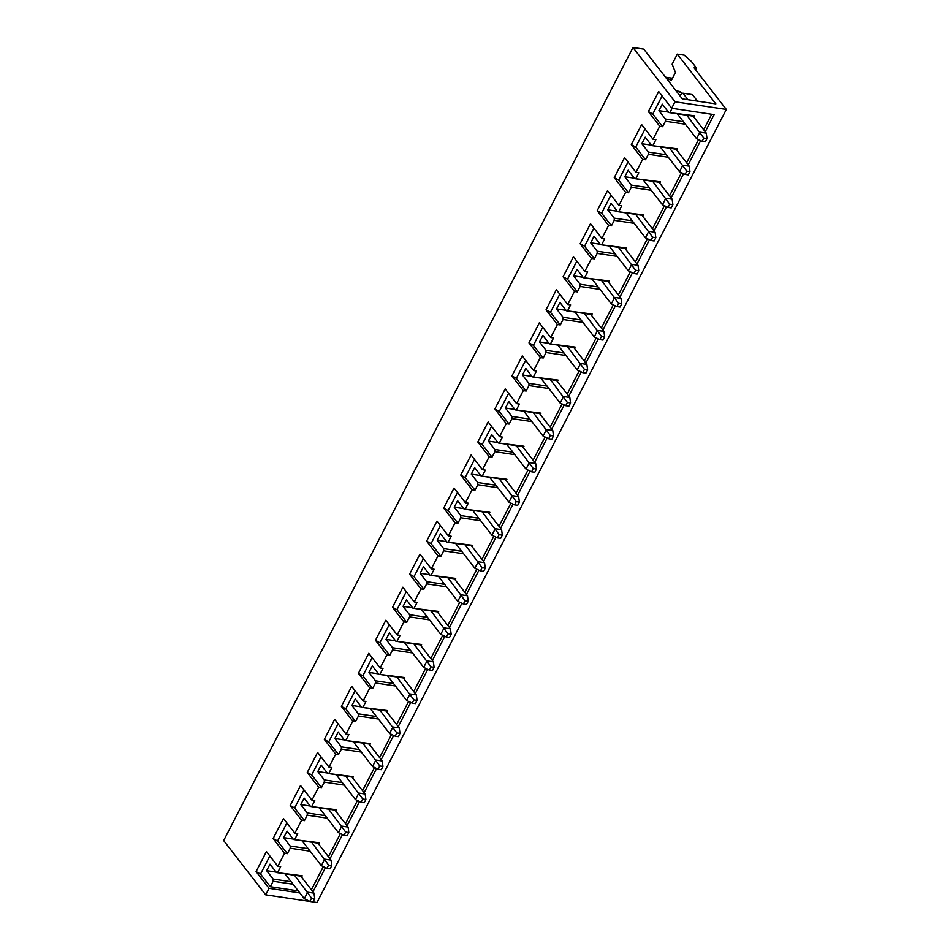 <?xml version="1.0" encoding="UTF-8"?>
<svg xmlns="http://www.w3.org/2000/svg" width="950" height="950" viewBox="0 0 950 950"><rect width="100%" height="100%" fill="white"/><g stroke="black" fill="none" stroke-linecap="round" stroke-linejoin="round"><path stroke-width="1.43" d="M300.865 876.185L276.486 872.539L302.243 875.793L300.865 876.185L313.999 893.143L314.735 898.605L311.564 898.13L309.89 901.384L304.309 898.7L307.669 892.193L313.999 893.143M294.536 875.235L311.564 898.13M309.89 901.384L313.049 901.859L314.735 898.605M285.036 873.822L304.309 898.7M317.918 843.137L293.538 839.491L319.295 842.745L317.918 843.137L331.051 860.094L331.787 865.557L328.617 865.082L326.942 868.336L321.361 865.652L324.722 859.156L331.051 860.094M311.588 842.199L328.617 865.082M326.942 868.336L330.101 868.811L331.787 865.557M302.088 840.774L321.361 865.652M334.97 810.101L310.591 806.455L336.348 809.697L334.97 810.101L348.116 827.058L348.84 832.509L345.669 832.046L343.995 835.288L338.426 832.616L341.774 826.108L348.116 827.058M328.641 809.151L345.669 832.046M343.995 835.288L347.166 835.762L348.84 832.509M319.141 807.726L338.426 832.616M352.034 777.053L327.643 773.407L353.4 776.661L352.034 777.053L365.168 794.01L365.892 799.472L362.734 798.998L361.048 802.251L355.478 799.568L358.839 793.06L365.168 794.01M345.693 776.102L362.734 798.998M361.048 802.251L364.218 802.726L365.892 799.472M336.205 774.689L355.478 799.568M369.087 744.004L344.707 740.359L370.464 743.613L369.087 744.004L382.221 760.962L382.957 766.424L379.786 765.949L378.112 769.203L372.531 766.519L375.891 760.024L382.221 760.962M362.758 743.066L379.786 765.949M378.112 769.203L381.271 769.678L382.957 766.424M353.258 741.641L372.531 766.519M386.139 710.968L361.76 707.322L387.517 710.564L386.139 710.968L399.273 727.926L400.009 733.376L396.839 732.901L395.164 736.155L389.583 733.483L392.944 726.976L399.273 727.926M379.81 710.018L396.839 732.901M395.164 736.155L398.323 736.63L400.009 733.376M370.31 708.593L389.583 733.483M403.192 677.92L378.812 674.274L404.569 677.528L403.192 677.92L416.338 694.877L417.062 700.34L413.891 699.865L412.217 703.119L406.647 700.435L409.996 693.928L416.338 694.877M396.863 676.97L413.891 699.865M412.217 703.119L415.387 703.594L417.062 700.34M387.363 675.557L406.647 700.435M420.256 644.872L395.865 641.226L421.622 644.48L420.256 644.872L433.39 661.829L434.114 667.292L430.956 666.817L429.269 670.071L423.7 667.387L427.061 660.879L433.39 661.829M413.915 643.934L430.956 666.817M429.269 670.071L432.44 670.546L434.114 667.292M404.427 642.509L423.7 667.387M437.309 611.836L412.929 608.19L438.686 611.432L437.309 611.836L450.442 628.793L451.179 634.244L448.008 633.769L446.334 637.023L440.753 634.351L444.113 627.843L450.442 628.793M430.979 610.886L448.008 633.769M446.334 637.023L449.492 637.498L451.179 634.244M421.479 609.461L440.753 634.351M454.361 578.788L429.982 575.142L455.739 578.396L454.361 578.788L467.495 595.745L468.231 601.207L465.061 600.732L463.386 603.986L457.805 601.303L461.166 594.795L467.495 595.745M448.032 577.837L465.061 600.732M463.386 603.986L466.545 604.449L468.231 601.207M438.532 576.424L457.805 601.303M471.414 545.739L447.034 542.094L472.791 545.347L471.414 545.739L484.559 562.697L485.284 568.159L482.113 567.684L480.439 570.938L474.869 568.254L478.218 561.747L484.559 562.697M465.084 544.801L482.113 567.684M480.439 570.938L483.609 571.413L485.284 568.159M455.584 543.376L474.869 568.254M488.478 512.703L464.087 509.046L489.844 512.299L488.478 512.703L501.612 529.661L502.336 535.111L499.178 534.636L497.491 537.89L491.922 535.218L495.282 528.711L501.612 529.661M482.137 511.753L499.178 534.636M497.491 537.89L500.662 538.365L502.336 535.111M472.649 510.328L491.922 535.218M505.531 479.655L481.151 476.009L506.908 479.263L505.531 479.655L518.664 496.613L519.401 502.075L516.23 501.6L514.556 504.854L508.974 502.17L512.335 495.662L518.664 496.613M499.201 478.705L516.23 501.6M514.556 504.854L517.714 505.317L519.401 502.075M489.701 477.292L508.974 502.17M522.583 446.607L498.204 442.961L523.961 446.215L522.583 446.607L535.717 463.564L536.453 469.027L533.283 468.552L531.608 471.806L526.027 469.122L529.388 462.614L535.717 463.564M516.254 445.657L533.283 468.552M531.608 471.806L534.779 472.281L536.453 469.027M506.754 444.244L526.027 469.122M539.636 413.571L515.256 409.913L541.013 413.167L539.636 413.571L552.781 430.516L553.506 435.979L550.335 435.504L548.661 438.758L543.091 436.074L546.44 429.578L552.781 430.516M533.306 412.621L550.335 435.504M548.661 438.758L551.831 439.233L553.506 435.979M523.806 411.196L543.091 436.074M556.7 380.522L532.309 376.877L558.066 380.119L556.7 380.522L569.834 397.48L570.558 402.931L567.399 402.468L565.713 405.709L560.144 403.037L563.504 396.53L569.834 397.48M550.359 379.572L567.399 402.468M565.713 405.709L568.884 406.184L570.558 402.931M540.871 378.147L560.144 403.037M573.753 347.474L549.373 343.829L575.13 347.082L573.753 347.474L586.886 364.432L587.622 369.894L584.452 369.419L582.778 372.673L577.196 369.989L580.557 363.482L586.886 364.432M567.423 346.524L584.452 369.419M582.778 372.673L585.936 373.148L587.622 369.894M557.923 345.111L577.196 369.989M590.805 314.426L566.426 310.781L592.183 314.034L590.805 314.426L603.939 331.384L604.675 336.846L601.504 336.371L599.83 339.625L594.249 336.941L597.609 330.446L603.939 331.384M584.476 313.488L601.504 336.371M599.83 339.625L603.001 340.1L604.675 336.846M574.976 312.063L594.249 336.941M607.857 281.39L583.478 277.744L609.235 280.986L607.857 281.39L621.003 298.348L621.727 303.798L618.557 303.335L616.883 306.577L611.313 303.905L614.662 297.397L621.003 298.348M601.528 280.44L618.557 303.335M616.883 306.577L620.053 307.052L621.727 303.798M592.028 279.015L611.313 303.905M624.922 248.342L600.531 244.696L626.288 247.95L624.922 248.342L638.056 265.299L638.78 270.762L635.621 270.287L633.935 273.541L628.366 270.857L631.726 264.349L638.056 265.299M618.581 247.392L635.621 270.287M633.935 273.541L637.106 274.016L638.78 270.762M609.092 245.979L628.366 270.857M641.974 215.294L617.595 211.648L643.352 214.902L641.974 215.294L655.108 232.251L655.844 237.714L652.674 237.239L650.999 240.493L645.418 237.809L648.779 231.313L655.108 232.251M635.645 214.356L652.674 237.239M650.999 240.493L654.158 240.967L655.844 237.714M626.145 212.931L645.418 237.809M659.027 182.257L634.648 178.612L660.404 181.854L659.027 182.257L672.161 199.215L672.897 204.666L669.726 204.191L668.052 207.444L662.471 204.773L665.831 198.265L672.161 199.215M652.697 181.308L669.726 204.191M668.052 207.444L671.222 207.919L672.897 204.666M643.197 179.882L662.471 204.773M676.079 149.209L651.7 145.564L677.457 148.817L676.079 149.209L689.225 166.167L689.949 171.629L686.779 171.154L685.104 174.408L679.535 171.724L682.884 165.217L689.225 166.167M669.75 148.259L686.779 171.154M685.104 174.408L688.275 174.883L689.949 171.629M660.25 146.846L679.535 171.724M693.844 117.076L694.509 115.769L693.144 116.161L706.278 133.119L707.002 138.581L703.843 138.106L702.157 141.36L696.587 138.676L699.948 132.181L706.278 133.119M686.803 115.223L703.843 138.106M702.157 141.36L705.328 141.835L707.002 138.581M677.314 113.798L696.587 138.676M677.338 54.126L684.297 55.171L691.386 61.429L696.635 68.21L694.106 67.83L726.334 109.44L675.034 101.757L632.997 47.5L643.768 49.115L682.302 98.847L715.861 103.871L677.338 54.126L672.161 64.149L675.462 72.461L671.258 80.596L665.534 77.211M685.377 124.212L665.428 121.232L665.404 119.023L683.454 121.719M705.244 131.789L714.115 114.617L671.674 108.264L658.718 91.532L648.375 111.566L659.763 126.267L653.042 139.27L641.654 124.581L631.322 144.614L642.699 159.315L635.989 172.318L624.601 157.629L614.258 177.662L625.646 192.351L618.937 205.366L607.549 190.665L597.206 210.698L608.594 225.399L601.872 238.414L590.496 223.713L580.153 243.746L591.541 258.447L584.82 271.451L573.432 256.761L563.101 276.794L574.477 291.484L567.768 304.499L556.379 289.798L546.036 309.843L557.424 324.532L550.715 337.547L539.327 322.846L528.984 342.879L540.372 357.58L533.651 370.583L522.274 355.894L511.931 375.927L523.319 390.616L516.598 403.631L505.21 388.93L494.879 408.975L506.255 423.664L499.546 436.679L488.157 421.978L477.814 442.011L489.202 456.713L482.493 469.716L471.105 455.026L460.762 475.059L472.15 489.749L465.429 502.764L454.053 488.062L443.709 508.108L455.098 522.797L448.376 535.812L436.988 521.111L426.657 541.144L438.033 555.845L431.324 568.848L419.936 554.159L409.593 574.192L420.981 588.893L414.271 601.896L402.883 587.207L392.54 607.24L403.928 621.929L397.207 634.944L385.831 620.243L375.488 640.276L386.876 654.977L380.154 667.981L368.766 653.291L358.435 673.324L369.811 688.026L363.102 701.029L351.714 686.339L341.371 706.373L352.759 721.062L346.049 734.077L334.661 719.376L324.318 739.409L335.706 754.11L328.985 767.125L317.609 752.424L307.266 772.457L318.654 787.158L311.933 800.161L300.544 785.472L290.213 805.505L301.589 820.194L294.88 833.209L283.492 818.508L273.149 838.541L284.537 853.242L277.827 866.258L266.439 851.556L256.096 871.589L269.064 888.321L265.703 894.829L223.666 840.56L632.997 47.5M671.674 108.264L675.034 101.757M693.144 116.161L668.752 112.516L662.281 104.156L658.92 110.663L665.404 119.023M668.752 112.516L694.509 115.769M670.13 112.124L672.089 108.324M662.138 95.95L652.804 114.036L662.613 126.694L665.428 121.232M659.763 126.267L662.613 126.694M653.078 145.172L655.892 139.697L653.042 139.27M676.78 150.112L677.457 148.817M668.325 157.261L648.375 154.268L648.339 152.071L666.389 154.767M642.699 159.315L645.549 159.743L648.375 154.268M636.013 178.208L638.839 172.746L635.989 172.318M659.727 183.16L660.404 181.854M651.273 190.297L631.322 187.316L631.287 185.107L649.337 187.815M625.646 192.351L628.496 192.779L631.322 187.316M618.961 211.256L621.787 205.794L618.937 205.366M642.675 216.208L643.352 214.902M634.208 223.345L614.258 220.364L614.234 218.156L632.284 220.851M608.594 225.399L611.444 225.827L614.258 220.364M601.908 244.304L604.722 238.83L601.872 238.414M625.623 249.244L626.288 247.95M617.156 256.393L597.206 253.401L597.182 251.204L615.232 253.899M591.541 258.447L594.391 258.875L597.206 253.401M584.856 277.341L587.67 271.878L584.82 271.451M608.558 282.293L609.235 280.986M600.103 289.429L580.153 286.449L580.117 284.24L598.168 286.947M574.477 291.484L577.327 291.911L580.153 286.449M567.791 310.389L570.617 304.926L567.768 304.499M591.506 315.341L592.183 314.034M583.051 322.478L563.101 319.497L563.065 317.288L581.115 319.984M557.424 324.532L560.274 324.959L563.101 319.497M550.739 343.437L553.565 337.974L550.715 337.547M574.453 348.377L575.13 347.082M565.986 355.526L546.036 352.545L546.013 350.336L564.062 353.032M540.372 357.58L543.222 358.008L546.036 352.545M533.686 376.473L536.501 371.011L533.651 370.583M557.401 381.425L558.066 380.119M548.934 388.562L528.984 385.581L528.96 383.372L547.01 386.08M523.319 390.616L526.169 391.044L528.984 385.581M516.634 409.521L519.448 404.059L516.598 403.631M540.336 414.473L541.013 413.167M531.881 421.61L511.931 418.629L511.896 416.421L529.946 419.128M506.255 423.664L509.105 424.092L511.931 418.629M499.569 442.569L502.396 437.107L499.546 436.679M523.284 447.509L523.961 446.215M514.829 454.658L494.879 451.678L494.843 449.469L512.893 452.164M489.202 456.713L492.053 457.14L494.879 451.678M482.517 475.606L485.343 470.143L482.493 469.716M506.231 480.558L506.908 479.263M497.764 487.706L477.814 484.714L477.791 482.517L495.841 485.213M472.15 489.749L475 490.176L477.814 484.714M465.464 508.654L468.279 503.191L465.429 502.764M489.179 513.606L489.844 512.299M480.712 520.742L460.762 517.762L460.738 515.553L478.788 518.261M455.098 522.797L457.947 523.224L460.762 517.762M448.412 541.702L451.226 536.239L448.376 535.812M472.114 546.642L472.791 545.347M463.659 553.791L443.709 550.81L443.674 548.601L461.724 551.297M438.033 555.845L440.883 556.273L443.709 550.81M431.348 574.738L434.174 569.276L431.324 568.848M455.062 579.69L455.739 578.396M446.607 586.839L426.657 583.846L426.621 581.649L444.671 584.345M420.981 588.893L423.831 589.309L426.657 583.846M414.295 607.786L417.121 602.324L414.271 601.896M438.009 612.738L438.686 611.432M429.543 619.875L409.593 616.894L409.569 614.686L427.619 617.393M403.928 621.929L406.778 622.357L409.593 616.894M397.242 640.834L400.057 635.372L397.207 634.944M420.957 645.774L421.622 644.48M412.49 652.923L392.54 649.943L392.516 647.734L410.566 650.429M386.876 654.977L389.726 655.405L392.54 649.943M380.19 673.871L383.004 668.408L380.154 667.981M403.892 678.822L404.569 677.528M395.438 685.971L375.488 682.979L375.452 680.782L393.502 683.477M369.811 688.026L372.661 688.453L375.488 682.979M363.126 706.919L365.952 701.456L363.102 701.029M386.84 711.871L387.517 710.564M378.385 719.008L358.435 716.027L358.399 713.818L376.449 716.526M352.759 721.062L355.609 721.489L358.435 716.027M346.073 739.967L348.899 734.504L346.049 734.077M369.787 744.919L370.464 743.613M361.321 752.056L341.371 749.075L341.347 746.866L359.397 749.562M335.706 754.11L338.556 754.538L341.371 749.075M329.021 773.015L331.835 767.541L328.985 767.125M352.735 777.955L353.4 776.661M344.268 785.104L324.318 782.111L324.294 779.914L342.344 782.61M318.654 787.158L321.504 787.586L324.318 782.111M311.968 806.051L314.782 800.589L311.933 800.161M335.671 811.003L336.348 809.697M327.216 818.14L307.266 815.159L307.23 812.951L325.28 815.658M301.589 820.194L304.439 820.622L307.266 815.159M294.904 839.099L297.73 833.637L294.88 833.209M318.618 844.051L319.295 842.745M310.163 851.188L290.213 848.207L290.178 845.999L308.228 848.694M284.537 853.242L287.387 853.67L290.213 848.207M277.851 872.148L280.678 866.673L277.827 866.258M302.243 875.793L301.566 877.087M293.099 884.236L273.149 881.244L273.125 879.047L291.175 881.742M269.859 855.974L260.526 874.047L270.334 886.718L273.149 881.244M270.334 886.718L298.264 890.886M311.386 889.782L323.344 866.614M328.451 856.734L340.409 833.566M345.503 823.686L357.461 800.518M362.556 790.637L374.514 767.481M379.608 757.601L391.566 734.433M396.673 724.553L408.631 701.385M413.725 691.505L425.683 668.349M430.777 658.469L442.736 635.301M447.83 625.421L459.788 602.253M464.894 592.372L476.853 569.216M481.947 559.336L493.905 536.168M498.999 526.288L510.957 503.12M516.052 493.24L528.01 470.072M533.116 460.204L545.074 437.036M550.169 427.156L562.127 403.988M567.221 394.108L579.179 370.939M584.274 361.071L596.232 337.903M601.338 328.023L613.296 304.855M618.391 294.975L630.349 271.807M635.443 261.927L647.401 238.771M652.496 228.891L664.454 205.723M669.56 195.842L681.518 172.674M686.613 162.794L698.571 139.638M703.665 129.758L711.669 114.249M312.966 891.812L325.458 867.623M330.018 858.764L342.511 834.575M347.082 825.716L359.563 801.539M364.135 792.68L376.616 768.491M381.188 759.632L393.68 735.443M398.24 726.584L410.733 702.394M415.304 693.547L427.785 669.358M432.357 660.499L444.838 636.31M449.409 627.451L461.902 603.262M466.462 594.415L478.954 570.226M483.526 561.367L496.007 537.178M500.579 528.319L513.059 504.129M517.631 495.282L530.124 471.093M534.684 462.234L547.176 438.045M551.748 429.186L564.229 404.997M568.801 396.15L581.281 371.961M585.853 363.102L598.346 338.912M602.906 330.054L615.398 305.864M619.97 297.017L632.451 272.828M637.023 263.969L649.503 239.78M654.075 230.921L666.568 206.732M671.127 197.873L683.62 173.684M688.192 164.837L700.672 140.648M269.064 888.321L299.832 892.929M265.703 894.829L317.003 902.5L726.334 109.44M652.804 114.036L648.375 111.566M668.42 112.076L658.92 110.663M665.499 77.164L672.481 78.232M276.486 872.539L270.002 864.179L266.641 870.675L273.125 879.047M695.744 69.944L696.635 68.21M276.141 872.1L266.641 870.675M260.526 874.047L256.096 871.589M293.538 839.491L287.054 831.131L283.694 837.639L290.178 845.999M293.194 839.052L283.694 837.639M286.912 822.926L277.578 841.011L287.387 853.67M277.578 841.011L273.149 838.541M310.591 806.455L304.107 798.083L300.758 804.591L307.23 812.951M310.246 806.016L300.758 804.591M303.964 789.877L294.631 807.963L304.439 820.622M294.631 807.963L290.213 805.505M327.643 773.407L321.171 765.047L317.811 771.543L324.294 779.914M327.311 772.967L317.811 771.543M321.029 756.841L311.695 774.915L321.504 787.586M311.695 774.915L307.266 772.457M344.707 740.359L338.224 731.999L334.863 738.506L341.347 746.866M344.363 739.919L334.863 738.506M338.081 723.793L328.747 741.879L338.556 754.538M328.747 741.879L324.318 739.409M361.76 707.322L355.276 698.951L351.916 705.458L358.399 713.818M361.416 706.883L351.916 705.458M355.134 690.745L345.8 708.831L355.609 721.489M345.8 708.831L341.371 706.373M378.812 674.274L372.329 665.903L368.98 672.41L375.452 680.782M378.468 673.835L368.98 672.41M372.186 657.709L362.853 675.783L372.661 688.453M362.853 675.783L358.435 673.324M395.865 641.226L389.393 632.866L386.032 639.374L392.516 647.734M395.532 640.787L386.032 639.374M389.251 624.661L379.917 642.746L389.726 655.405M379.917 642.746L375.488 640.276M412.929 608.19L406.446 599.818L403.085 606.326L409.569 614.686M412.585 607.739L403.085 606.326M406.303 591.612L396.969 609.698L406.778 622.357M396.969 609.698L392.54 607.24M429.982 575.142L423.498 566.77L420.137 573.278L426.621 581.649M429.637 574.702L420.137 573.278M423.356 558.576L414.022 576.65L423.831 589.309M414.022 576.65L409.593 574.192M447.034 542.094L440.551 533.734L437.202 540.229L443.674 548.601M446.69 541.654L437.202 540.229M440.408 525.528L431.074 543.614L440.883 556.273M431.074 543.614L426.657 541.144M464.087 509.046L457.615 500.686L454.254 507.193L460.738 515.553M463.754 508.606L454.254 507.193M457.473 492.48L448.139 510.566L457.947 523.224M448.139 510.566L443.709 508.108M481.151 476.009L474.668 467.637L471.307 474.145L477.791 482.517M480.807 475.57L471.307 474.145M474.525 459.432L465.191 477.517L475 490.176M465.191 477.517L460.762 475.059M498.204 442.961L491.72 434.601L488.359 441.097L494.843 449.469M497.859 442.522L488.359 441.097M491.577 426.396L482.244 444.481L492.053 457.14M482.244 444.481L477.814 442.011M515.256 409.913L508.772 401.553L505.424 408.061L511.896 416.421M514.912 409.474L505.424 408.061M508.63 393.348L499.296 411.433L509.105 424.092M499.296 411.433L494.879 408.975M532.309 376.877L525.837 368.505L522.476 375.012L528.96 383.372M531.976 376.438L522.476 375.012M525.694 360.299L516.361 378.385L526.169 391.044M516.361 378.385L511.931 375.927M549.373 343.829L542.889 335.469L539.529 341.964L546.013 350.336M549.029 343.389L539.529 341.964M542.747 327.263L533.413 345.337L543.222 358.008M533.413 345.337L528.984 342.879M566.426 310.781L559.942 302.421L556.581 308.928L563.065 317.288M566.081 310.341L556.581 308.928M559.799 294.215L550.466 312.301L560.274 324.959M550.466 312.301L546.036 309.843M583.478 277.744L576.994 269.373L573.646 275.88L580.117 284.24M583.134 277.305L573.646 275.88M576.852 261.167L567.518 279.252L577.327 291.911M567.518 279.252L563.101 276.794M600.531 244.696L594.059 236.336L590.698 242.832L597.182 251.204M600.198 244.257L590.698 242.832M593.916 228.131L584.582 246.204L594.391 258.875M584.582 246.204L580.153 243.746M617.595 211.648L611.111 203.288L607.751 209.796L614.234 218.156M617.251 211.209L607.751 209.796M610.969 195.083L601.635 213.168L611.444 225.827M601.635 213.168L597.206 210.698M634.648 178.612L628.164 170.24L624.803 176.748L631.287 185.107M634.303 178.172L624.803 176.748M628.021 162.034L618.688 180.12L628.496 192.779M618.688 180.12L614.258 177.662M651.7 145.564L645.216 137.192L641.867 143.699L648.339 152.071M651.356 145.124L641.867 143.699M645.074 128.998L635.74 147.072L645.549 159.743M635.74 147.072L631.322 144.614M679.594 95.356L682.943 93.183L687.99 99.702M682.943 93.183L692.443 94.608L697.49 101.127M682.456 93.504L682.432 93.456A10.973 7.648 142.2 0 0 678.371 91.236A10.973 7.648 142.2 0 0 676.341 91.164M675.783 90.44L682.432 93.456"/></g></svg>
